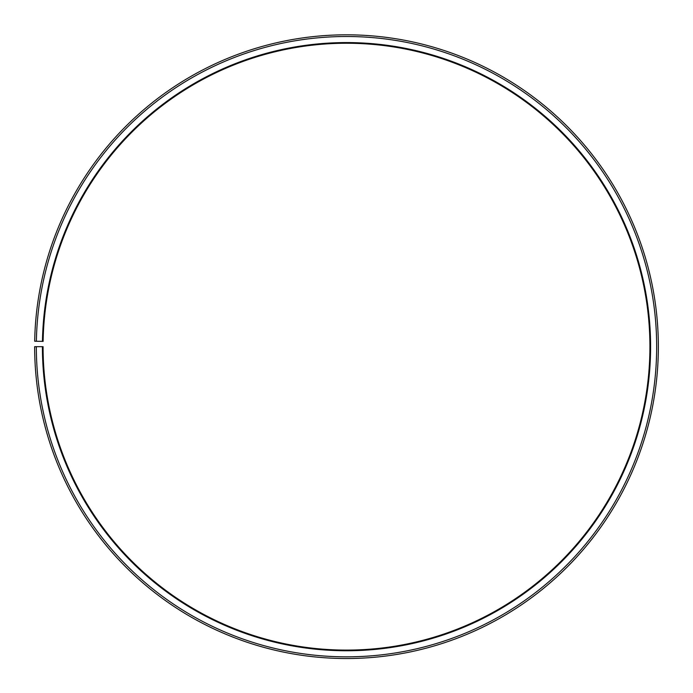 <?xml version="1.0" encoding="UTF-8"?>
<svg xmlns="http://www.w3.org/2000/svg" width="693" height="693" viewBox="0 0 693 693"><rect width="100%" height="100%" fill="white"/><g stroke="black" fill="none" stroke-linecap="round" stroke-linejoin="round"><path stroke-width="1.04" d="M649.921 346.673A303.421 303.421 0 0 0 349.151 43.261A303.421 303.421 0 0 0 43.122 341.372L42.446 341.363A304.097 304.097 0 0 1 349.151 42.585A304.097 304.097 0 0 1 650.597 346.673A304.097 304.097 0 0 1 346.5 650.762A304.097 304.097 0 0 1 42.403 346.673L43.079 346.673A303.421 303.421 0 0 0 346.5 650.095A303.421 303.421 0 0 0 649.921 346.673M36.383 341.259L34.693 341.225A311.85 311.85 0 0 1 349.22 34.832A311.85 311.85 0 0 1 658.35 346.673A311.85 311.85 0 0 1 346.5 658.523A311.85 311.85 0 0 1 34.65 346.673L36.339 346.673A310.161 310.161 0 0 0 346.5 656.834A310.161 310.161 0 0 0 656.661 346.673A310.161 310.161 0 0 0 349.203 36.521A310.161 310.161 0 0 0 36.383 341.259L42.446 341.363M36.339 346.673L42.403 346.673"/></g></svg>
